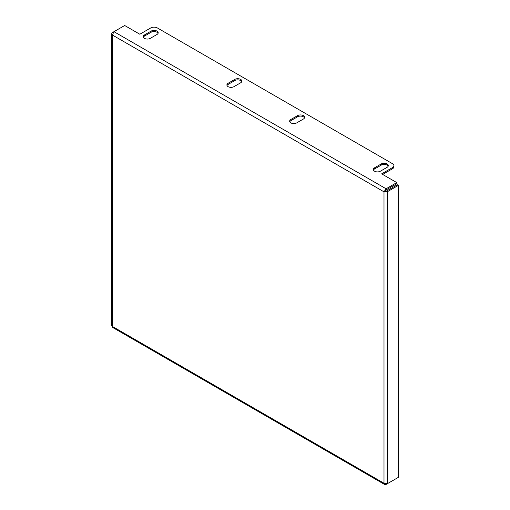 <?xml version="1.0" encoding="UTF-8"?>
<svg xmlns="http://www.w3.org/2000/svg" width="510" height="510" viewBox="0 0 510 510"><rect width="100%" height="100%" fill="white"/><g stroke="black" fill="none" stroke-linecap="round" stroke-linejoin="round"><path stroke-width="0.76" d="M290.859 122.891A4.144 2.391 0 0 0 296.718 122.891L303.412 119.028A4.144 2.391 0 0 0 304.623 117.332A4.144 2.391 0 0 0 302.067 115.126A4.144 2.391 0 0 0 297.553 115.642L290.859 119.506A4.144 2.391 0 0 0 289.648 121.201A4.144 2.391 0 0 0 290.859 122.891M228.104 86.655A4.144 2.391 0 0 0 233.962 86.655L240.656 82.792A4.144 2.391 0 0 0 241.867 81.103A4.144 2.391 0 0 0 239.311 78.891A4.144 2.391 0 0 0 234.798 79.413L228.104 83.277A4.144 2.391 0 0 0 226.893 84.966A4.144 2.391 0 0 0 228.104 86.655M374.538 171.201A4.144 2.391 0 0 0 380.396 171.201L387.09 167.337A4.144 2.391 0 0 0 388.301 165.642A4.144 2.391 0 0 0 385.745 163.436A4.144 2.391 0 0 0 381.231 163.952L374.538 167.815A4.144 2.391 0 0 0 373.32 169.511A4.144 2.391 0 0 0 374.538 171.201M144.426 38.346A4.144 2.391 0 0 0 150.284 38.346L156.978 34.482A4.144 2.391 0 0 0 158.189 32.793A4.144 2.391 0 0 0 155.633 30.581A4.144 2.391 0 0 0 151.119 31.104L144.426 34.967A4.144 2.391 0 0 0 143.214 36.656A4.144 2.391 0 0 0 144.426 38.346M384.993 191.25L386.076 189.943L386.076 188.783L383.992 191.83L387.67 191.543L386.669 190.963L383.992 191.83L112.378 35.011L113.972 31.684L112.378 32.608L111.614 33.807L112.378 35.011L112.378 326.425L111.614 325.501L111.614 33.807M387.67 483.518L387.67 191.543L398.386 185.359L398.386 477.334L387.67 483.518L383.992 483.238L384.655 484.5L386.076 484.443L386.076 483.831M398.386 185.359L397.379 184.779L386.669 190.963M112.908 32.914L112.378 32.608M392.528 163.71L157.399 27.961A4.73 2.735 -0 0 0 150.705 27.961L139.823 34.24L124.682 25.5L113.972 31.684L386.076 188.783L396.786 182.599L381.646 173.859L392.528 167.573A4.73 2.735 -0 0 0 393.911 165.642A4.73 2.735 -0 0 0 392.528 163.71M289.769 121.775A4.144 2.391 180 0 1 290.859 120.666L297.553 116.803A4.144 2.391 180 0 1 301.588 116.191A4.144 2.391 180 0 1 304.502 117.912M227.014 85.546A4.144 2.391 180 0 1 228.104 84.437L234.798 80.567A4.144 2.391 180 0 1 238.833 79.955A4.144 2.391 180 0 1 241.746 81.683M373.447 170.091A4.144 2.391 180 0 1 374.538 168.976L381.231 165.112A4.144 2.391 180 0 1 385.267 164.5A4.144 2.391 180 0 1 388.174 166.222M143.335 37.236A4.144 2.391 180 0 1 144.426 36.127L151.119 32.258A4.144 2.391 180 0 1 155.155 31.645A4.144 2.391 180 0 1 158.068 33.373M393.911 165.642L393.911 166.802A4.73 2.735 180 0 1 392.528 168.733L392.528 167.573M382.653 174.439L392.528 168.733M386.076 189.943L396.786 183.759L396.786 182.599M384.655 484.5L112.793 327.547L112.378 326.425L383.992 483.238L383.992 191.83M396.786 478.259L386.076 484.443M151.119 32.258L151.119 31.104M144.426 36.127L144.426 34.967M381.231 165.112L381.231 163.952M374.538 168.976L374.538 167.815M228.104 84.437L228.104 83.277M234.798 80.567L234.798 79.413M290.859 120.666L290.859 119.506M297.553 116.803L297.553 115.642"/></g></svg>
